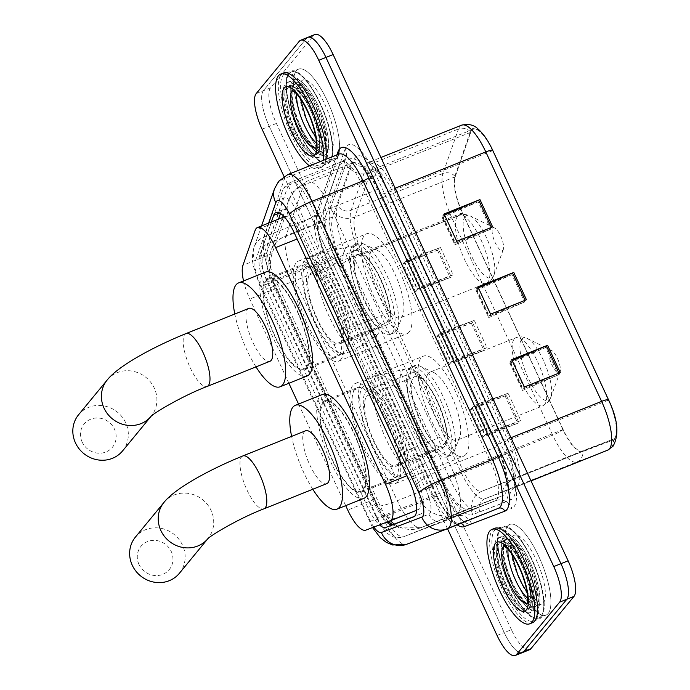 <?xml version="1.0" encoding="UTF-8"?>
<svg xmlns="http://www.w3.org/2000/svg" width="690" height="690" viewBox="0 0 690 690"><rect width="100%" height="100%" fill="white"/><g stroke="black" fill="none" stroke-linecap="round" stroke-linejoin="round"><path stroke-width="0.52" stroke-dasharray="3.45 2.59" d="M409.084 332.071A53.898 16.836 68.2 0 1 406.738 333.839A53.898 16.836 68.2 0 1 372.807 294.285A53.898 16.836 68.2 0 1 364.286 235.557A53.898 16.836 68.2 0 1 366.632 233.781A53.898 16.836 68.2 0 1 400.562 273.344A53.898 16.836 68.2 0 1 409.084 332.071M340.938 359.387A53.898 16.836 68.2 0 1 338.592 361.163A53.898 16.836 68.2 0 1 304.661 321.6A53.898 16.836 68.2 0 1 296.131 262.873A53.898 16.836 68.2 0 1 298.477 261.105A53.898 16.836 68.2 0 1 332.407 300.659A53.898 16.836 68.2 0 1 340.938 359.387M465.888 454.443A53.898 16.836 68.2 0 1 463.542 456.219A53.898 16.836 68.2 0 1 429.611 416.656A53.898 16.836 68.2 0 1 421.09 357.929A53.898 16.836 68.2 0 1 423.436 356.161A53.898 16.836 68.2 0 1 457.366 395.715A53.898 16.836 68.2 0 1 465.888 454.443M397.742 481.767A53.898 16.836 68.2 0 1 395.396 483.535A53.898 16.836 68.2 0 1 361.465 443.981A53.898 16.836 68.2 0 1 352.935 385.253A53.898 16.836 68.2 0 1 355.281 383.476A53.898 16.836 68.2 0 1 389.212 423.039A53.898 16.836 68.2 0 1 397.742 481.767M291.991 220.395A30.507 9.531 68.2 0 1 297.494 227.579L297.269 227.096A10.169 3.174 -111.8 0 0 291.991 220.395L288.653 217.298L285.953 216.134L284.271 218.73L272.084 253.618C271.041 256.37 270.471 260.458 270.377 265.892L274.741 283.616L276.759 288.23L376.878 503.648C379.707 509.289 382.924 513.429 386.504 516.068C390.186 518.363 393.024 519.156 395.008 518.44L419.166 509.229L416.639 510.238L420.322 508.297C421.064 506.934 421.047 504.45 420.262 500.828L419.201 494.445A10.169 3.174 -111.8 0 0 416.7 484.38A30.507 4.882 -24.9 0 1 450.406 465.327A40.675 12.705 68.2 0 1 458.238 512.774A40.675 12.705 68.2 0 1 456.461 514.11A40.675 12.705 68.2 0 1 456.401 514.136L503.036 495.446L468.07 508.78A40.675 12.705 68.2 0 1 443.92 482.017L341.783 261.984A40.675 12.705 68.2 0 1 332.632 217.014L350.304 166.419A40.675 12.705 68.2 0 1 351.624 163.953A40.675 12.705 68.2 0 1 353.392 162.616A40.675 12.705 68.2 0 1 377.603 189.353L497.033 446.637A40.675 12.705 68.2 0 1 503.096 495.42A40.675 12.705 68.2 0 1 503.036 495.446M354.841 389.35A49.326 15.404 -111.8 0 0 362.647 443.092A49.326 15.404 -111.8 0 0 393.688 479.291A49.326 15.404 -111.8 0 0 395.836 477.67A49.326 15.404 -111.8 0 0 388.039 423.927A49.326 15.404 -111.8 0 0 356.989 387.728A49.326 15.404 -111.8 0 0 354.841 389.35M363.552 490.607A49.326 15.404 68.2 0 1 361.405 492.229A49.326 15.404 68.2 0 1 330.363 456.03A49.326 15.404 68.2 0 1 322.558 402.287A49.326 15.404 68.2 0 1 324.705 400.666A49.326 15.404 68.2 0 1 355.755 436.865A49.326 15.404 68.2 0 1 363.552 490.607M298.037 266.97A49.326 15.404 -111.8 0 0 305.834 320.712A49.326 15.404 -111.8 0 0 336.884 356.911A49.326 15.404 -111.8 0 0 339.031 355.29A49.326 15.404 -111.8 0 0 331.226 301.547A49.326 15.404 -111.8 0 0 300.185 265.348A49.326 15.404 -111.8 0 0 298.037 266.97M306.748 368.236A49.326 15.404 68.2 0 1 304.601 369.857A49.326 15.404 68.2 0 1 273.559 333.649A49.326 15.404 68.2 0 1 265.754 279.907A49.326 15.404 68.2 0 1 267.901 278.294A49.326 15.404 68.2 0 1 298.951 314.493A49.326 15.404 68.2 0 1 306.748 368.236M416.7 484.38L416.475 483.897A30.507 9.531 68.2 0 1 419.201 494.445M416.475 483.897L412.43 473.521L302.556 236.808L297.494 227.579M243.536 280.934A30.507 9.531 -111.8 0 0 249.797 299.037L288.894 383.269M298.537 404.038L345.699 505.649M280.502 213.495L280.847 212.503A30.507 9.531 68.2 0 1 283.159 209.657A30.507 9.531 68.2 0 1 301.314 229.71L416.277 477.359A30.507 9.531 68.2 0 1 422.151 512.946A30.507 9.531 68.2 0 1 420.822 513.947A30.507 9.531 68.2 0 1 420.779 513.964L414.371 516.405M326.327 153.784A40.675 12.705 68.2 0 1 324.559 155.121A40.675 12.705 68.2 0 1 298.951 125.27A40.675 12.705 68.2 0 1 292.517 80.946A40.675 12.705 68.2 0 1 294.285 79.609A40.675 12.705 68.2 0 1 319.893 109.46A40.675 12.705 68.2 0 1 326.327 153.784A40.675 12.705 68.2 0 1 324.559 155.121A40.675 12.705 68.2 0 1 298.951 125.27A40.675 12.705 68.2 0 1 292.517 80.946A40.675 12.705 68.2 0 1 294.285 79.609A40.675 12.705 68.2 0 1 319.893 109.46A40.675 12.705 68.2 0 1 326.327 153.784M319.16 156.665A40.675 12.705 68.2 0 1 317.383 158.001A40.675 12.705 68.2 0 1 291.775 128.142A40.675 12.705 68.2 0 1 285.341 83.818A40.675 12.705 68.2 0 1 287.109 82.481A40.675 12.705 68.2 0 1 312.717 112.341A40.675 12.705 68.2 0 1 319.16 156.665M537.657 609.054A40.675 12.705 68.2 0 1 535.889 610.391A40.675 12.705 68.2 0 1 510.281 580.54A40.675 12.705 68.2 0 1 503.847 536.216A40.675 12.705 68.2 0 1 505.615 534.879A40.675 12.705 68.2 0 1 531.222 564.731A40.675 12.705 68.2 0 1 537.657 609.054A40.675 12.705 68.2 0 1 535.889 610.391A40.675 12.705 68.2 0 1 510.281 580.54A40.675 12.705 68.2 0 1 503.847 536.216A40.675 12.705 68.2 0 1 505.615 534.879A40.675 12.705 68.2 0 1 531.222 564.731A40.675 12.705 68.2 0 1 537.657 609.054M530.481 611.935A40.675 12.705 68.2 0 1 528.712 613.272A40.675 12.705 68.2 0 1 503.105 583.412A40.675 12.705 68.2 0 1 496.671 539.088A40.675 12.705 68.2 0 1 498.439 537.752A40.675 12.705 68.2 0 1 524.046 567.611A40.675 12.705 68.2 0 1 530.481 611.935M447.5 528.695L284.03 176.519M497.059 635.447L504.226 632.575A30.507 9.531 68.2 0 0 522.39 652.628A30.507 9.531 68.2 0 1 504.226 632.575L269.229 126.313A30.507 9.531 68.2 0 1 263.356 90.726L306.464 38.381A30.507 9.531 68.2 0 1 307.792 37.372M271.36 221.982L259.656 255.507A30.507 9.531 -111.8 0 0 266.521 289.231L367.761 507.348A30.507 9.531 -111.8 0 0 379.466 524.935M386.745 522.158A30.507 9.531 68.2 0 1 374.937 504.476L273.689 286.359A30.507 9.531 68.2 0 1 266.832 252.626L278.536 219.109M548.214 613.462A48.818 15.249 68.2 0 1 546.092 615.066A48.818 15.249 68.2 0 1 515.361 579.246A48.818 15.249 68.2 0 1 507.642 526.056A48.818 15.249 68.2 0 1 509.763 524.452A48.818 15.249 68.2 0 1 540.494 560.271A48.818 15.249 68.2 0 1 548.214 613.462A48.818 15.249 68.2 0 1 546.092 615.066A48.818 15.249 68.2 0 1 515.361 579.246A48.818 15.249 68.2 0 1 507.642 526.056A48.818 15.249 68.2 0 1 509.763 524.452A48.818 15.249 68.2 0 1 540.494 560.271A48.818 15.249 68.2 0 1 548.214 613.462M541.038 616.343A48.818 15.249 68.2 0 1 538.916 617.947A48.818 15.249 68.2 0 1 508.185 582.119A48.818 15.249 68.2 0 1 500.466 528.928A48.818 15.249 68.2 0 1 502.587 527.324A48.818 15.249 68.2 0 1 533.318 563.152A48.818 15.249 68.2 0 1 541.038 616.343A48.818 15.249 68.2 0 1 538.916 617.947A48.818 15.249 68.2 0 1 508.185 582.119A48.818 15.249 68.2 0 1 500.466 528.928A48.818 15.249 68.2 0 1 502.587 527.324A48.818 15.249 68.2 0 1 533.318 563.152A48.818 15.249 68.2 0 1 541.038 616.343M336.884 158.2A48.818 15.249 68.2 0 1 334.762 159.795A48.818 15.249 68.2 0 1 304.031 123.976A48.818 15.249 68.2 0 1 296.312 70.785A48.818 15.249 68.2 0 1 298.434 69.181A48.818 15.249 68.2 0 1 329.165 105.009A48.818 15.249 68.2 0 1 336.884 158.2A48.818 15.249 68.2 0 1 334.762 159.795A48.818 15.249 68.2 0 1 304.031 123.976A48.818 15.249 68.2 0 1 296.312 70.785A48.818 15.249 68.2 0 1 298.434 69.181A48.818 15.249 68.2 0 1 329.165 105.009A48.818 15.249 68.2 0 1 336.884 158.2M329.708 161.072A48.818 15.249 68.2 0 1 327.586 162.676A48.818 15.249 68.2 0 1 296.855 126.848A48.818 15.249 68.2 0 1 289.136 73.658A48.818 15.249 68.2 0 1 291.258 72.053A48.818 15.249 68.2 0 1 321.988 107.882A48.818 15.249 68.2 0 1 329.708 161.072A48.818 15.249 68.2 0 1 327.586 162.676A48.818 15.249 68.2 0 1 296.855 126.848A48.818 15.249 68.2 0 1 289.136 73.658A48.818 15.249 68.2 0 1 291.258 72.053A48.818 15.249 68.2 0 1 321.988 107.882A48.818 15.249 68.2 0 1 329.708 161.072M536.078 619.404A49.835 15.568 -111.8 0 0 528.195 565.11A49.835 15.568 -111.8 0 0 496.826 528.54A49.835 15.568 -111.8 0 0 494.661 530.179A49.835 15.568 -111.8 0 0 502.544 584.473A49.835 15.568 -111.8 0 0 533.913 621.043A49.835 15.568 -111.8 0 0 536.078 619.404M541.46 617.248A49.835 15.568 -111.8 0 0 533.577 562.954A49.835 15.568 -111.8 0 0 502.208 526.384A49.835 15.568 -111.8 0 0 500.043 528.014A49.835 15.568 -111.8 0 0 507.926 582.317A49.835 15.568 -111.8 0 0 539.295 618.887A49.835 15.568 -111.8 0 0 541.46 617.248M324.748 164.142A49.835 15.568 -111.8 0 0 316.865 109.839A49.835 15.568 -111.8 0 0 285.505 73.269A49.835 15.568 -111.8 0 0 283.331 74.908A49.835 15.568 -111.8 0 0 291.214 129.203A49.835 15.568 -111.8 0 0 322.584 165.773A49.835 15.568 -111.8 0 0 324.748 164.142M330.13 161.986A49.835 15.568 -111.8 0 0 322.247 107.683A49.835 15.568 -111.8 0 0 290.878 71.113A49.835 15.568 -111.8 0 0 288.713 72.752A49.835 15.568 -111.8 0 0 296.596 127.046A49.835 15.568 -111.8 0 0 327.966 163.616A49.835 15.568 -111.8 0 0 330.13 161.986M614.661 438.098A32.542 10.16 -111.8 0 0 608.39 400.14L492.582 150.653A32.542 10.16 -111.8 0 0 473.219 129.272A32.542 10.16 -111.8 0 0 470.744 132.308L455.21 176.795A32.542 10.16 -111.8 0 0 462.533 212.77L563.135 429.508A32.542 10.16 -111.8 0 0 582.455 450.915L613.194 439.185A32.542 10.16 -111.8 0 0 613.246 439.168A32.542 10.16 -111.8 0 0 614.661 438.098M614.997 438.823A33.353 10.419 68.2 0 1 613.496 439.944L582.757 451.674A33.353 10.419 68.2 0 1 562.954 429.723L462.352 212.994A33.353 10.419 68.2 0 1 454.848 176.114L470.382 131.635A33.353 10.419 68.2 0 1 492.764 150.437L608.58 399.924A33.353 10.419 68.2 0 1 614.997 438.823M287.135 83.102A40.675 12.705 -111.8 0 0 293.569 127.426A40.675 12.705 -111.8 0 0 319.177 157.277A40.675 12.705 -111.8 0 0 320.945 155.94A40.675 12.705 -111.8 0 0 314.511 111.616A40.675 12.705 -111.8 0 0 288.903 81.765A40.675 12.705 -111.8 0 0 287.135 83.102M498.465 538.373A40.675 12.705 -111.8 0 0 504.899 582.696A40.675 12.705 -111.8 0 0 530.507 612.548A40.675 12.705 -111.8 0 0 532.275 611.211A40.675 12.705 -111.8 0 0 525.84 566.887A40.675 12.705 -111.8 0 0 500.233 537.036A40.675 12.705 -111.8 0 0 498.465 538.373M529.558 649.747A30.507 9.531 68.2 0 1 511.402 629.694L504.226 632.575L269.229 126.313A30.507 9.531 68.2 0 1 263.356 90.726L306.464 38.381L299.288 41.253M442.273 216.186L478.144 201.808L490.823 229.123L454.952 243.501L442.273 216.186L444.093 213.978M478.144 201.808L442.169 217.479L442.713 215.806L444.567 214.995M490.823 229.123L454.848 244.795L455.314 243.354L491.366 227.45A8.133 1.302 -24.9 0 1 492.643 226.915M454.952 243.501L456.771 241.293M509.901 361.87L545.773 347.493L558.452 374.808L522.58 389.186L509.901 361.87L511.713 359.663M545.773 347.493L509.789 363.164L510.333 361.491L512.187 360.68M558.452 374.808L522.468 390.48L522.934 389.039L558.995 373.135A8.133 1.302 -24.9 0 1 560.263 372.6M522.58 389.186L524.391 386.978M476.091 289.024L511.954 274.646L524.633 301.961L488.77 316.339L476.091 289.024L477.903 286.824M511.954 274.646L475.979 290.318L476.523 288.644L478.377 287.842M524.633 301.961L488.658 317.633L489.201 315.96L525.176 300.288A8.133 1.302 -24.9 0 1 526.453 299.762M488.77 316.339L490.581 314.14M511.402 629.694L276.405 123.441A30.507 9.531 68.2 0 1 270.532 87.854L313.631 35.501A30.507 9.531 68.2 0 1 314.959 34.5M506.296 395.43L470.425 409.817L483.104 437.132L518.975 422.754L506.296 395.43A8.133 1.302 155.1 0 1 505.08 395.896L517.759 423.22A8.133 1.302 155.1 0 0 518.975 422.754M438.668 249.746L402.805 264.123L415.484 291.439L451.355 277.061L438.668 249.746A8.133 1.302 155.1 0 1 437.451 250.211L450.13 277.527A8.133 1.302 155.1 0 0 451.355 277.061M472.486 322.592L436.615 336.97L449.293 364.286L485.165 349.908L472.486 322.592A8.133 1.302 155.1 0 1 471.27 323.058L483.949 350.373A8.133 1.302 155.1 0 0 485.165 349.908M508.107 393.231L475.203 405.168L487.89 432.483L485.277 434.778L520.795 420.546L508.107 393.231L472.245 407.609L485.277 434.778L484.854 435.157L517.759 423.22M440.487 247.546L407.583 259.483L420.262 286.798L417.657 289.093L453.166 274.862L440.487 247.546L404.616 261.924L417.657 289.093L417.226 289.472L450.13 277.527M474.297 320.384L441.393 332.33L454.072 359.645L451.467 361.94L486.976 347.7L474.297 320.384L438.426 334.762L451.467 361.94L451.044 362.31L483.949 350.373M436.615 336.97L438.426 334.762M449.293 364.286L451.113 362.078M441.393 332.33L438.357 334.995L471.27 323.058M402.805 264.123L404.616 261.924M415.484 291.439L417.295 289.239M407.583 259.483L404.547 262.157L437.451 250.211M470.425 409.817L472.245 407.609M483.104 437.132L484.923 434.924M475.203 405.168L472.176 407.842L505.08 395.896M475.979 290.318L488.658 317.633M476.523 288.644L489.201 315.96M509.789 363.164L522.468 390.48M510.333 361.491L523.011 388.806M442.169 217.479L454.848 244.795M442.713 215.806L455.391 243.121M438.357 334.995L451.044 362.31M486.976 347.7L454.072 359.645M472.176 407.842L484.854 435.157M520.795 420.546L487.89 432.483M404.547 262.157L417.226 289.472M453.166 274.862L420.262 286.798M532.499 622.708A50.844 15.879 68.2 0 1 500.492 585.387A50.844 15.879 68.2 0 1 492.444 529.98A50.844 15.879 68.2 0 1 494.661 528.316M138.975 564.437A18.302 17.138 -140.5 0 1 147.513 541.581A18.302 17.138 -140.5 0 1 171.258 551.5A18.302 17.138 -140.5 0 1 162.728 574.356A18.302 17.138 -140.5 0 1 138.975 564.437M179.366 573.312A28.471 26.66 39.5 0 0 182.496 545.143A28.471 26.66 39.5 0 0 135.404 537.113M305.558 430.802A28.471 8.892 -111.8 0 0 304.325 431.733A28.471 8.892 -111.8 0 0 308.827 462.766A28.471 8.892 -111.8 0 0 326.75 483.664M549.611 350.693A12.204 3.812 68.2 0 1 551.56 350.451A12.204 3.812 68.2 0 1 558.219 360.197A12.204 3.812 68.2 0 1 560.133 371.85A12.204 3.812 68.2 0 1 559.754 372.54A12.204 3.812 68.2 0 1 551.957 364.924A12.204 3.812 68.2 0 1 549.611 350.693M428.274 373.411A36.613 11.437 68.2 0 1 429.87 372.203A36.613 11.437 68.2 0 1 433.906 372.6A36.613 11.437 68.2 0 1 454.106 401.934A36.613 11.437 68.2 0 1 459.764 437.098A36.613 11.437 68.2 0 1 458.703 438.969A36.613 11.437 68.2 0 1 457.108 440.168A36.613 11.437 68.2 0 1 434.062 413.301A36.613 11.437 68.2 0 1 428.274 373.411M412.655 367.253A48.309 15.085 68.2 0 1 414.759 365.666A48.309 15.085 68.2 0 1 420.081 366.183A48.309 15.085 68.2 0 1 446.732 404.892A48.309 15.085 68.2 0 1 454.201 451.286A48.309 15.085 68.2 0 1 452.804 453.753A48.309 15.085 68.2 0 1 450.699 455.34A48.309 15.085 68.2 0 1 420.296 419.882A48.309 15.085 68.2 0 1 412.655 367.253M409.067 368.693A48.309 15.085 68.2 0 1 411.171 367.106A48.309 15.085 68.2 0 1 441.574 402.555A48.309 15.085 68.2 0 1 449.216 455.193A48.309 15.085 68.2 0 1 447.12 456.78A48.309 15.085 68.2 0 1 416.708 421.323A48.309 15.085 68.2 0 1 409.067 368.693M366.666 396.483A38.14 11.911 68.2 0 1 368.322 395.232A38.14 11.911 68.2 0 1 392.325 423.22A38.14 11.911 68.2 0 1 398.363 464.775A38.14 11.911 68.2 0 1 396.698 466.026A38.14 11.911 68.2 0 1 372.695 438.038A38.14 11.911 68.2 0 1 366.666 396.483M413.293 377.792A38.14 11.911 68.2 0 1 414.949 376.542A38.14 11.911 68.2 0 1 438.961 404.53A38.14 11.911 68.2 0 1 444.99 446.085A38.14 11.911 68.2 0 1 443.334 447.336A38.14 11.911 68.2 0 1 419.322 419.348A38.14 11.911 68.2 0 1 413.293 377.792M322.98 403.202A48.309 15.085 68.2 0 1 325.085 401.615A48.309 15.085 68.2 0 1 355.488 437.063A48.309 15.085 68.2 0 1 363.13 489.702A48.309 15.085 68.2 0 1 361.034 491.289A48.309 15.085 68.2 0 1 330.622 455.831A48.309 15.085 68.2 0 1 322.98 403.202M362.44 387.383A48.309 15.085 68.2 0 1 364.536 385.796A48.309 15.085 68.2 0 1 394.947 421.245A48.309 15.085 68.2 0 1 402.589 473.883A48.309 15.085 68.2 0 1 400.485 475.47A48.309 15.085 68.2 0 1 370.082 440.013A48.309 15.085 68.2 0 1 362.44 387.383M363.872 498.361A55.933 17.466 68.2 0 1 328.656 457.315A55.933 17.466 68.2 0 1 319.806 396.371A55.933 17.466 68.2 0 1 322.247 394.533M312.794 489.253A55.933 17.466 68.2 0 1 291.603 436.399M422.668 457.548A52.88 16.517 -111.8 0 0 405.798 402.632A52.88 16.517 -111.8 0 0 378.836 375.196A52.88 16.517 -111.8 0 0 378.077 375.438A52.88 16.517 -111.8 0 0 375.783 377.171A52.88 16.517 -111.8 0 0 380.475 425.558A52.88 16.517 -111.8 0 0 410.412 472.426L396.069 478.179A52.88 16.517 68.2 0 1 366.123 431.302A52.88 16.517 68.2 0 1 361.431 382.924A52.88 16.517 68.2 0 1 363.734 381.19A52.88 16.517 68.2 0 1 390.885 407.333A52.88 16.517 68.2 0 1 408.316 463.3L422.668 457.548L445.611 443.144L447.939 437.581L447.077 434.519A42.711 13.343 -111.8 0 0 431.906 391.497A42.711 13.343 -111.8 0 0 411.456 373.014A42.711 13.343 -111.8 0 0 411.24 407.091A42.711 13.343 -111.8 0 0 434.821 449.397L390.885 467.009A42.711 13.343 68.2 0 1 367.304 424.704A42.711 13.343 68.2 0 1 367.52 390.626A42.711 13.343 68.2 0 1 387.97 409.11A42.711 13.343 68.2 0 1 403.132 452.123L447.068 434.519M403.132 452.123L408.316 463.3M390.885 467.009L396.069 478.179M434.821 449.397L434.821 449.397C436.434 452.812 435.942 455.693 433.363 458.022L410.412 472.426M82.17 442.066A18.302 17.138 -140.5 0 1 90.701 419.201A18.302 17.138 -140.5 0 1 114.454 429.12A18.302 17.138 -140.5 0 1 105.924 451.984A18.302 17.138 -140.5 0 1 82.17 442.066M122.561 450.932A28.471 26.66 39.5 0 0 125.692 422.772A28.471 26.66 39.5 0 0 78.6 414.733M248.754 308.421A28.471 8.892 -111.8 0 0 247.512 309.362A28.471 8.892 -111.8 0 0 252.023 340.386A28.471 8.892 -111.8 0 0 269.945 361.284M492.807 228.312A12.204 3.812 68.2 0 1 494.756 228.071A12.204 3.812 68.2 0 1 501.414 237.817A12.204 3.812 68.2 0 1 503.329 249.47A12.204 3.812 68.2 0 1 502.95 250.168A12.204 3.812 68.2 0 1 495.153 242.544A12.204 3.812 68.2 0 1 492.807 228.312M371.47 251.031A36.613 11.437 68.2 0 1 373.066 249.832A36.613 11.437 68.2 0 1 377.102 250.22A36.613 11.437 68.2 0 1 397.302 279.554A36.613 11.437 68.2 0 1 402.96 314.726A36.613 11.437 68.2 0 1 401.899 316.589A36.613 11.437 68.2 0 1 400.304 317.797A36.613 11.437 68.2 0 1 377.257 290.921A36.613 11.437 68.2 0 1 371.47 251.031M355.85 244.872A48.309 15.085 68.2 0 1 357.946 243.285A48.309 15.085 68.2 0 1 363.276 243.803A48.309 15.085 68.2 0 1 389.928 282.512A48.309 15.085 68.2 0 1 397.397 328.914A48.309 15.085 68.2 0 1 396 331.373A48.309 15.085 68.2 0 1 393.895 332.96A48.309 15.085 68.2 0 1 363.492 297.511A48.309 15.085 68.2 0 1 355.85 244.872M352.262 246.313A48.309 15.085 68.2 0 1 354.367 244.726A48.309 15.085 68.2 0 1 384.77 280.174A48.309 15.085 68.2 0 1 392.412 332.813A48.309 15.085 68.2 0 1 390.307 334.4A48.309 15.085 68.2 0 1 359.904 298.951A48.309 15.085 68.2 0 1 352.262 246.313M309.862 274.111A38.14 11.911 68.2 0 1 311.518 272.861A38.14 11.911 68.2 0 1 335.521 300.849A38.14 11.911 68.2 0 1 341.559 342.404A38.14 11.911 68.2 0 1 339.894 343.655A38.14 11.911 68.2 0 1 315.891 315.666A38.14 11.911 68.2 0 1 309.862 274.111M356.488 255.421A38.14 11.911 68.2 0 1 358.145 254.162A38.14 11.911 68.2 0 1 382.156 282.158A38.14 11.911 68.2 0 1 388.185 323.705A38.14 11.911 68.2 0 1 386.529 324.964A38.14 11.911 68.2 0 1 362.517 296.976A38.14 11.911 68.2 0 1 356.488 255.421M266.176 280.821A48.309 15.085 68.2 0 1 268.281 279.234A48.309 15.085 68.2 0 1 298.684 314.683A48.309 15.085 68.2 0 1 306.326 367.322A48.309 15.085 68.2 0 1 304.221 368.909A48.309 15.085 68.2 0 1 273.818 333.46A48.309 15.085 68.2 0 1 266.176 280.821M305.627 265.003A48.309 15.085 68.2 0 1 307.731 263.416A48.309 15.085 68.2 0 1 338.143 298.873A48.309 15.085 68.2 0 1 345.785 351.503A48.309 15.085 68.2 0 1 343.68 353.09A48.309 15.085 68.2 0 1 313.269 317.642A48.309 15.085 68.2 0 1 305.627 265.003M307.067 375.99A55.933 17.466 68.2 0 1 271.851 334.935A55.933 17.466 68.2 0 1 263.002 273.99A55.933 17.466 68.2 0 1 265.443 272.153M255.99 366.882A55.933 17.466 68.2 0 1 234.798 314.019M365.864 335.168A52.88 16.517 -111.8 0 0 348.993 280.261A52.88 16.517 -111.8 0 0 322.032 252.825A52.88 16.517 -111.8 0 0 321.273 253.058A52.88 16.517 -111.8 0 0 318.97 254.8A52.88 16.517 -111.8 0 0 323.67 303.177A52.88 16.517 -111.8 0 0 353.608 350.046L339.264 355.798A52.88 16.517 68.2 0 1 309.318 308.93A52.88 16.517 68.2 0 1 304.626 260.544A52.88 16.517 68.2 0 1 306.929 258.81A52.88 16.517 68.2 0 1 334.081 284.953A52.88 16.517 68.2 0 1 351.512 340.92L365.864 335.168L388.806 320.764L391.127 315.201L390.273 312.139A42.711 13.343 -111.8 0 0 375.101 269.117A42.711 13.343 -111.8 0 0 354.651 250.634A42.711 13.343 -111.8 0 0 354.436 284.711A42.711 13.343 -111.8 0 0 378.017 327.017L334.081 344.629A42.711 13.343 68.2 0 1 310.5 302.324A42.711 13.343 68.2 0 1 310.716 268.246A42.711 13.343 68.2 0 1 331.157 286.73A42.711 13.343 68.2 0 1 346.328 329.751L390.264 312.139M346.328 329.751L351.512 340.92M334.081 344.629L339.264 355.798M378.017 327.017L378.017 327.017C379.621 330.441 379.138 333.313 376.559 335.642L353.608 350.046M323.153 160.425A50.844 15.879 68.2 0 1 320.695 166.851A50.844 15.879 68.2 0 1 318.478 168.515A50.844 15.879 68.2 0 1 309.508 165.893M325.844 159.347A50.844 15.879 68.2 0 1 323.386 165.764A50.844 15.879 68.2 0 1 321.169 167.437A50.844 15.879 68.2 0 1 289.162 130.117A50.844 15.879 68.2 0 1 281.115 74.718A50.844 15.879 68.2 0 1 283.331 73.045M420.262 500.828A30.507 28.98 69.1 0 0 455.969 514.3A30.507 28.98 69.1 0 0 456.401 514.136L421.443 527.471A40.675 12.705 68.2 0 1 397.293 500.716L295.156 280.675A40.675 12.705 68.2 0 1 286.005 235.704L303.678 185.118A40.675 12.705 68.2 0 1 304.997 182.652A40.675 12.705 68.2 0 1 306.765 181.315A40.675 12.705 68.2 0 1 330.976 208.044L377.603 189.353M350.304 166.419L303.678 185.118A30.507 27.29 19.3 0 0 288.541 200.523A30.507 27.29 19.3 0 0 288.653 217.298M332.632 217.014L286.005 235.704A30.507 27.29 19.3 0 0 270.877 251.108C268.626 258.276 267.366 265.547 272.222 280.252L274.292 285.255A30.507 4.882 -24.9 0 0 295.156 280.675L341.783 261.984M274.741 283.616A30.507 4.882 -24.9 0 0 274.292 285.255L376.43 505.296A30.507 4.882 -24.9 0 0 397.293 500.716L443.92 482.017M394.344 524.055A30.507 28.98 69.1 0 0 421.012 527.643A30.507 28.98 69.1 0 0 421.443 527.471L468.07 508.78M297.269 227.096A30.507 4.882 -24.9 0 1 330.976 208.044L450.406 465.327L497.033 446.637M388.272 521.58L382.752 515.775L376.43 505.296A30.507 4.882 -24.9 0 1 376.878 503.648M386.504 516.068A30.507 28.98 69.1 0 0 390.402 520.76M282.624 217.471L270.877 251.108A30.507 27.29 19.3 0 0 270.377 265.892M412.43 473.521L406.997 475.703M395.008 518.44L365.864 530.127M374.713 499.25L347.751 510.057M276.759 288.23L249.797 299.037M272.084 253.618L242.932 265.305M284.271 218.73L255.119 230.417M302.556 236.808L297.114 238.99M416.277 477.359L409.101 480.24M387.858 521.735A32.542 10.16 68.2 0 1 384.537 515.24L275.181 279.64A32.542 10.16 68.2 0 1 267.858 243.665L288.273 185.222A32.542 10.16 68.2 0 1 289.326 183.255A32.542 10.16 68.2 0 1 290.74 182.186A32.542 10.16 68.2 0 1 310.112 203.567A12.204 1.949 155.1 0 0 296.622 211.192A20.338 6.357 -111.8 0 0 283.633 198.496A20.338 6.357 -111.8 0 0 282.978 199.729L262.562 258.163A20.338 6.357 -111.8 0 0 267.142 280.649L376.498 516.249A20.338 6.357 -111.8 0 0 388.574 529.627L428.956 514.214A20.338 6.357 -111.8 0 0 425.963 489.814L296.622 211.192M375.826 174.829A13.222 2.113 -24.9 0 1 361.224 183.083L310.112 203.567L439.444 482.198A32.542 10.16 68.2 0 1 444.291 521.217A32.542 10.16 68.2 0 1 444.239 521.243L495.351 500.75A32.542 10.16 -111.8 0 0 495.403 500.733A32.542 10.16 -111.8 0 0 496.817 499.664A32.542 10.16 -111.8 0 0 490.555 461.705L361.224 183.083A32.542 10.16 -111.8 0 0 341.852 161.693A32.542 10.16 -111.8 0 0 340.437 162.762A32.542 10.16 -111.8 0 0 339.385 164.738L318.97 223.172A32.542 10.16 -111.8 0 0 326.292 259.155L435.649 494.747A32.542 10.16 -111.8 0 0 454.969 516.155L495.351 500.75A13.222 12.558 -110.9 0 1 495.541 500.681A13.222 12.558 -110.9 0 1 511.911 508.358L471.529 523.762A45.764 14.292 68.2 0 1 444.36 493.661L334.995 258.06A45.764 14.292 68.2 0 1 324.705 207.466L345.121 149.031A45.764 14.292 68.2 0 1 375.826 174.829L505.158 453.451A45.764 14.292 68.2 0 1 513.972 506.822A45.764 14.292 68.2 0 1 511.911 508.358M447.379 528.747L406.867 544.203A40.675 12.705 68.2 0 1 382.726 517.44L273.361 281.848A40.675 12.705 68.2 0 1 264.21 236.868L284.625 178.434A40.675 12.705 68.2 0 1 285.945 175.967A40.675 12.705 68.2 0 1 287.713 174.63M338.825 154.137A40.675 12.705 -111.8 0 0 337.056 155.474A40.675 12.705 -111.8 0 0 335.737 157.941L284.625 178.434A20.338 18.19 19.3 0 0 274.534 188.706M457.151 524.831A45.764 14.292 68.2 0 1 437.184 496.533L327.828 260.941A45.764 14.292 68.2 0 1 317.529 210.338L336.893 154.922M256.18 93.607L270.532 87.854M262.053 129.185L276.405 123.441M406.582 544.315A20.338 19.32 69.1 0 0 406.867 544.203L498.37 508.306A5.089 4.83 -110.9 0 1 498.439 508.28L458.057 523.684A5.089 4.83 -110.9 0 1 460.558 523.46M268.652 223.068L255.386 261.036A20.338 6.357 -111.8 0 0 259.966 283.521L369.322 519.121A20.338 3.252 155.1 0 0 368.814 520.493A20.338 3.252 155.1 0 0 382.726 517.44L433.838 496.955A40.675 12.705 -111.8 0 0 457.988 523.719A5.089 4.83 -110.9 0 1 458.057 523.684L458.169 523.658C459.747 524.59 454.434 522.658 450.441 517.629C445.964 512.411 441.583 505.27 437.313 496.188A5.089 0.811 -24.9 0 1 437.184 496.533M261.536 225.923L254.127 247.141A20.338 18.19 19.3 0 1 264.21 236.868L315.321 216.384A40.675 12.705 -111.8 0 0 324.473 261.355L433.838 496.955A5.089 0.811 -24.9 0 1 437.313 496.188L327.957 260.596A5.089 0.811 -24.9 0 1 327.828 260.941M338.48 154.284A5.089 4.545 -160.7 0 1 338.255 155.379A5.089 4.545 -160.7 0 1 335.737 157.941L315.321 216.384A5.089 4.545 -160.7 0 0 317.849 213.814A5.089 4.545 -160.7 0 0 317.529 210.338M259.966 283.521A20.338 3.252 155.1 0 0 259.449 284.901A20.338 3.252 155.1 0 0 273.361 281.848L324.473 261.355A5.089 0.811 -24.9 0 1 327.957 260.596C319.729 242.716 315.071 222.827 317.849 213.814L338.937 154.077M369.322 519.121A20.338 6.357 -111.8 0 0 373.859 527.074M372.548 527.574L259.449 284.901L253.23 265.434C251.988 259.078 252.29 252.98 254.127 247.141A20.338 18.19 19.3 0 0 255.386 261.036M428.956 514.214A12.204 11.592 69.1 0 0 444.067 521.304A12.204 11.592 69.1 0 0 444.239 521.243L403.857 536.648A32.542 10.16 68.2 0 1 389.117 523.891M376.498 516.249A12.204 1.949 155.1 0 0 376.188 517.069A12.204 1.949 155.1 0 0 384.537 515.24L435.649 494.747A13.222 2.113 -24.9 0 1 444.696 492.764A13.222 2.113 -24.9 0 1 444.36 493.661M388.574 529.627A12.204 11.592 69.1 0 0 403.685 536.716A12.204 11.592 69.1 0 0 403.857 536.648L454.969 516.155A13.222 12.558 -110.9 0 1 455.159 516.086A13.222 12.558 -110.9 0 1 471.529 523.762M425.963 489.814A12.204 1.949 155.1 0 1 439.444 482.198L490.555 461.705A13.222 2.113 -24.9 0 0 505.158 453.451M282.978 199.729A12.204 10.911 19.3 0 1 282.219 191.389A12.204 10.911 19.3 0 1 288.273 185.222L339.385 164.738A13.222 11.825 -160.7 0 0 345.94 158.062L325.525 216.496A13.222 11.825 -160.7 0 1 318.97 223.172L267.858 243.665A12.204 10.911 19.3 0 0 261.803 249.823A12.204 10.911 19.3 0 0 262.562 258.163M267.142 280.649A12.204 1.949 155.1 0 0 266.832 281.477A12.204 1.949 155.1 0 0 275.181 279.64L326.292 259.155A13.222 2.113 -24.9 0 1 335.331 257.172A13.222 2.113 -24.9 0 1 334.995 258.06M324.705 207.466A13.222 11.825 -160.7 0 1 325.525 216.496L325.525 216.496C323.886 222.982 327.974 241.75 335.331 257.172L444.696 492.764C448.172 500.155 451.674 506.098 455.193 510.591L460.48 515.939C460.463 515.421 458.686 515.473 455.159 516.086L495.541 500.681L403.685 536.716C397.268 538.062 392.722 537.527 390.031 535.095C385.9 533.016 381.285 527.005 376.188 517.069L266.832 281.477L261.579 265.805L260.665 258.724L261.803 249.823L282.219 191.389L284.979 186.421L290.74 182.186L341.852 161.693C344.922 159.692 346.285 158.484 345.94 158.062A13.222 11.825 -160.7 0 0 345.121 149.031M420.779 513.964L413.698 516.801M374.937 504.476L367.761 507.348M273.689 286.359L266.521 289.231M266.832 252.626L259.656 255.507M280.847 212.503L279.631 212.994M301.314 229.71L294.147 232.582M470.744 132.308L370.314 172.569A32.542 10.16 68.2 0 1 371.367 170.594A32.542 10.16 68.2 0 1 372.781 169.524A32.542 10.16 68.2 0 1 392.153 190.914L507.961 440.401A32.542 10.16 68.2 0 1 514.231 478.36A32.542 10.16 68.2 0 1 512.808 479.429A32.542 10.16 68.2 0 1 512.765 479.447L482.017 491.177A32.542 10.16 68.2 0 1 462.705 469.769L362.095 253.032A32.542 10.16 68.2 0 1 354.772 217.048L370.314 172.569A18.302 16.37 -160.7 0 1 345.975 163.763L330.432 208.242A50.844 15.879 -111.8 0 0 341.869 264.46L442.48 481.197A50.844 15.879 -111.8 0 0 472.659 514.645L503.407 502.915A50.844 15.879 -111.8 0 0 495.903 441.911L380.095 192.424A50.844 15.879 -111.8 0 0 347.622 160.675A50.844 15.879 -111.8 0 0 345.975 163.763M608.39 400.14L507.961 440.401A18.302 2.933 155.1 0 1 495.437 443.152C503.415 459.428 507.607 480.585 506.158 485.777C505.511 485.001 507.728 482.879 512.808 479.429L613.246 439.168M387.271 189.552A50.844 15.879 -111.8 0 0 354.789 157.803A50.844 15.879 -111.8 0 0 353.142 160.882L337.608 205.37A50.844 15.879 -111.8 0 0 349.045 261.588L449.647 478.325A50.844 15.879 -111.8 0 0 479.835 511.773L510.574 500.043A50.844 15.879 -111.8 0 0 503.079 439.038L387.271 189.552A10.169 1.63 155.1 0 0 387.012 190.242A10.169 1.63 155.1 0 0 393.964 188.715L509.772 438.202A40.675 12.705 68.2 0 1 517.612 485.639A40.675 12.705 68.2 0 1 515.835 486.976A40.675 12.705 68.2 0 1 515.775 487.002L485.036 498.732A40.675 12.705 68.2 0 1 460.886 471.969L360.284 255.24A40.675 12.705 68.2 0 1 351.132 210.26L366.666 165.781A40.675 12.705 68.2 0 1 367.986 163.314A40.675 12.705 68.2 0 1 369.754 161.978A40.675 12.705 68.2 0 1 393.964 188.715L395.172 188.232M531.015 480.895L515.775 487.002A10.169 9.66 -110.9 0 0 510.574 500.043M462.352 212.994A10.169 1.63 -24.9 0 1 452.105 218.428L552.707 435.166A40.675 12.705 -111.8 0 0 576.857 461.921L607.597 450.191A10.169 9.66 69.1 0 0 613.496 439.944M449.647 478.325A10.169 1.63 155.1 0 1 460.886 471.969L552.707 435.166A10.169 1.63 155.1 0 0 562.954 429.723M454.848 176.114A10.169 9.099 19.3 0 0 442.954 173.449A40.675 12.705 -111.8 0 0 452.105 218.428L360.284 255.24A10.169 1.63 155.1 0 0 349.045 261.588M479.835 511.773A10.169 9.66 -110.9 0 1 485.036 498.732L576.857 461.921A10.169 9.66 69.1 0 0 582.757 451.674M470.382 131.635A10.169 9.099 19.3 0 0 458.496 128.97L442.954 173.449L351.132 210.26A10.169 9.099 -160.7 0 1 337.608 205.37M461.584 125.166A40.675 12.705 -111.8 0 0 458.496 128.97L366.666 165.781A10.169 9.099 -160.7 0 1 353.142 160.882M313.631 35.501L306.464 38.381M510.98 437.719L509.772 438.202A10.169 1.63 155.1 0 1 502.82 439.728L511.402 463.163L514.378 479.421C514.843 481.672 514.231 488.279 513.774 488.58L515.835 486.976L531.024 480.895M503.079 439.038A10.169 1.63 155.1 0 0 502.82 439.728L387.012 190.242C378.767 171.163 366.373 160.296 367.158 162.245L369.754 161.978L380.906 157.51M462.533 212.77L362.095 253.032A18.302 2.933 155.1 0 0 341.869 264.46M455.21 176.795L354.772 217.048A18.302 16.37 -160.7 0 1 330.432 208.242M492.582 150.653L392.153 190.914A18.302 2.933 155.1 0 1 379.629 193.666L495.437 443.152A18.302 2.933 155.1 0 1 495.903 441.911M613.194 439.185L512.765 479.447A18.302 17.388 -110.9 0 0 503.407 502.915M582.455 450.915L482.017 491.177A18.302 17.388 -110.9 0 0 472.659 514.645M563.135 429.508L462.705 469.769A18.302 2.933 155.1 0 0 442.48 481.197M380.095 192.424A18.302 2.933 155.1 0 0 379.629 193.666C376.033 186.007 372.428 179.823 368.822 175.113L363.587 169.533C363.613 170.534 366.675 170.534 372.781 169.524L473.219 129.272M534.854 605.303A36.078 11.273 68.2 0 1 533.284 606.484A36.078 11.273 68.2 0 1 510.566 580.005A36.078 11.273 68.2 0 1 504.856 540.684A36.078 11.273 68.2 0 1 506.425 539.502A36.078 11.273 68.2 0 1 529.144 565.981A36.078 11.273 68.2 0 1 534.854 605.303M536.173 605.855A37.096 11.583 68.2 0 1 512.472 582.688A37.096 11.583 68.2 0 1 505.33 539.416A37.096 11.583 68.2 0 1 529.023 562.583A37.096 11.583 68.2 0 1 536.173 605.855M499.482 542.849A36.078 11.273 68.2 0 1 501.052 541.659A36.078 11.273 68.2 0 1 523.762 568.137A36.078 11.273 68.2 0 1 529.471 607.459A36.078 11.273 68.2 0 1 527.902 608.64A36.078 11.273 68.2 0 1 505.184 582.162A36.078 11.273 68.2 0 1 499.482 542.849M528.997 608.727A37.096 11.583 68.2 0 1 505.304 585.56A37.096 11.583 68.2 0 1 498.163 542.297A37.096 11.583 68.2 0 1 521.856 565.455A37.096 11.583 68.2 0 1 528.997 608.727M504.123 545.988A30.998 9.677 68.2 0 1 504.735 545.661A30.998 9.677 68.2 0 1 524.245 568.413A30.998 9.677 68.2 0 1 529.152 602.189A30.998 9.677 68.2 0 1 527.798 603.207A30.998 9.677 68.2 0 1 527.125 603.388M508.013 549.3A30.998 9.677 68.2 0 1 509.66 544.16A30.998 9.677 68.2 0 1 511.014 543.142A30.998 9.677 68.2 0 1 530.524 565.895A30.998 9.677 68.2 0 1 535.431 599.67A30.998 9.677 68.2 0 1 534.077 600.688A30.998 9.677 68.2 0 1 527.66 598.308M512.506 536.544A37.096 11.583 68.2 0 1 536.199 559.711A37.096 11.583 68.2 0 1 543.341 602.974A37.096 11.583 68.2 0 1 519.648 579.807A37.096 11.583 68.2 0 1 512.506 536.544M163.987 502.398A28.471 26.66 -140.5 0 1 211.08 510.428A28.471 26.66 -140.5 0 1 207.949 538.597A28.471 26.66 -140.5 0 1 207.647 538.959M242.794 455.961A28.471 8.892 -111.8 0 0 241.552 456.901A28.471 8.892 -111.8 0 0 247.029 490.107A28.471 8.892 -111.8 0 0 263.977 508.823M521.812 339.075A33.629 10.505 68.2 0 1 527.177 338.419A33.629 10.505 68.2 0 1 545.54 365.277A33.629 10.505 68.2 0 1 550.81 397.388A33.629 10.505 68.2 0 1 549.766 399.303A33.629 10.505 68.2 0 1 528.29 378.301A33.629 10.505 68.2 0 1 521.812 339.075M514.231 338.954A36.613 11.437 68.2 0 1 515.827 337.746A36.613 11.437 68.2 0 1 538.873 364.622A36.613 11.437 68.2 0 1 544.66 404.513A36.613 11.437 68.2 0 1 543.073 405.711A36.613 11.437 68.2 0 1 520.027 378.845A36.613 11.437 68.2 0 1 514.231 338.954M433.363 458.022A48.757 15.232 68.2 0 1 404.72 409.317A48.757 15.232 68.2 0 1 405.297 369.029A48.757 15.232 68.2 0 1 429.585 393.274A48.757 15.232 68.2 0 1 445.611 443.144M107.183 380.018A28.471 26.66 -140.5 0 1 154.275 388.056A28.471 26.66 -140.5 0 1 151.145 416.217A28.471 26.66 -140.5 0 1 150.843 416.588M185.981 333.589A28.471 8.892 -111.8 0 0 184.748 334.521A28.471 8.892 -111.8 0 0 190.224 367.736A28.471 8.892 -111.8 0 0 207.173 386.452M465.008 216.703A33.629 10.505 68.2 0 1 470.373 216.048A33.629 10.505 68.2 0 1 488.736 242.906A33.629 10.505 68.2 0 1 494.006 275.008A33.629 10.505 68.2 0 1 492.962 276.923A33.629 10.505 68.2 0 1 471.477 255.921A33.629 10.505 68.2 0 1 465.008 216.703M457.427 216.574A36.613 11.437 68.2 0 1 459.023 215.375A36.613 11.437 68.2 0 1 482.068 242.242A36.613 11.437 68.2 0 1 487.856 282.132A36.613 11.437 68.2 0 1 486.26 283.34A36.613 11.437 68.2 0 1 463.214 256.464A36.613 11.437 68.2 0 1 457.427 216.574M376.559 335.642A48.757 15.232 68.2 0 1 347.915 286.945A48.757 15.232 68.2 0 1 348.493 246.649A48.757 15.232 68.2 0 1 372.781 270.894A48.757 15.232 68.2 0 1 388.806 320.764M323.524 150.032A36.078 11.273 68.2 0 1 321.954 151.214A36.078 11.273 68.2 0 1 299.236 124.735A36.078 11.273 68.2 0 1 293.526 85.422A36.078 11.273 68.2 0 1 295.104 84.232A36.078 11.273 68.2 0 1 317.814 110.719A36.078 11.273 68.2 0 1 323.524 150.032M324.843 150.584A37.096 11.583 68.2 0 1 301.151 127.417A37.096 11.583 68.2 0 1 294 84.146A37.096 11.583 68.2 0 1 317.702 107.312A37.096 11.583 68.2 0 1 324.843 150.584M288.153 87.578A36.078 11.273 68.2 0 1 289.722 86.388A36.078 11.273 68.2 0 1 312.432 112.875A36.078 11.273 68.2 0 1 318.142 152.188A36.078 11.273 68.2 0 1 316.572 153.37A36.078 11.273 68.2 0 1 293.854 126.891A36.078 11.273 68.2 0 1 288.153 87.578M317.667 153.456A37.096 11.583 68.2 0 1 293.974 130.289A37.096 11.583 68.2 0 1 286.833 87.026A37.096 11.583 68.2 0 1 310.526 110.193A37.096 11.583 68.2 0 1 317.667 153.456M292.793 90.726A30.998 9.677 68.2 0 1 293.405 90.39A30.998 9.677 68.2 0 1 312.915 113.143A30.998 9.677 68.2 0 1 317.823 146.918A30.998 9.677 68.2 0 1 316.469 147.936A30.998 9.677 68.2 0 1 315.796 148.117M296.683 94.03A30.998 9.677 68.2 0 1 298.33 88.889A30.998 9.677 68.2 0 1 299.684 87.871A30.998 9.677 68.2 0 1 319.194 110.624A30.998 9.677 68.2 0 1 324.102 144.4A30.998 9.677 68.2 0 1 322.748 145.417A30.998 9.677 68.2 0 1 316.331 143.037M301.176 81.273A37.096 11.583 68.2 0 1 324.869 104.44A37.096 11.583 68.2 0 1 332.011 147.703A37.096 11.583 68.2 0 1 308.318 124.545A37.096 11.583 68.2 0 1 301.176 81.273M338.592 361.163L406.738 333.839M395.396 483.535L463.542 456.219M353.392 162.616L306.765 181.315L294.121 190.569L288.541 200.523L283.228 215.729M361.405 492.229L393.688 479.291M304.601 369.857L336.884 356.911M267.901 278.294L300.185 265.348M324.705 400.666L356.989 387.728M392.507 524.693L399.381 527.979L421.012 527.643L503.096 495.42M285.953 216.134L284.271 216.807M355.281 383.476L423.436 356.161M298.477 261.105L366.632 233.781M317.383 158.001L319.177 157.277M528.712 613.272L530.507 612.548M498.439 537.752L500.233 537.036M287.109 82.481L288.903 81.765M420.822 513.947L413.646 516.827M283.159 209.657L275.983 212.529M538.916 617.947L546.092 615.066L538.916 617.947M327.586 162.676L334.762 159.795L327.586 162.676M496.826 528.54L502.208 526.384M285.505 73.269L290.878 71.113M322.584 165.773L327.966 163.616M533.913 621.043L539.295 618.887M291.258 72.053L298.434 69.181L291.258 72.053M502.587 527.324L509.763 524.452L502.587 527.324M505.218 540.425L504.123 542.582L503.415 546.834C503.545 554.044 504.407 560.064 505.986 564.912C512.135 591.192 532.249 612.177 533.284 606.484L527.902 608.64L529.109 607.718C532.723 603.215 531.136 591.097 524.348 571.38C520.113 561.634 517.034 554.182 508.237 544.824C503.726 541.503 501.328 540.442 501.052 541.659L506.425 539.502L505.218 540.425M511.73 554.01L511.152 546.98L511.868 542.53L503.691 545.816M526.979 603.767L535.121 600.533L532.878 599.084L527.091 592.331M551.56 350.451L527.177 338.419C522.891 336.539 519.104 336.315 515.827 337.746L429.87 372.203M560.133 371.85L550.81 397.388L548.291 401.865L543.073 405.711L457.108 440.168M433.906 372.6L420.081 366.183M459.764 437.098L454.201 451.286M411.171 367.106L414.759 365.666M368.322 395.232L414.949 376.542M325.085 401.615L364.536 385.796M361.034 491.289L400.485 475.47M396.698 466.026L443.334 447.336M447.12 456.78L450.699 455.34M411.456 373.014L367.52 390.626M378.836 375.196L405.297 369.029C409.161 367.054 414.897 369.849 422.496 377.396L434.329 395.172C441.824 409.912 446.361 424.048 447.931 437.581M363.734 381.19L378.077 375.438M494.756 228.071L470.373 216.048C466.078 214.159 462.3 213.935 459.023 215.375L373.066 249.832M503.329 249.47L494.006 275.008L491.478 279.493L486.26 283.34L400.304 317.797M377.102 250.22L363.276 243.803M402.96 314.726L397.397 328.914M354.367 244.726L357.946 243.285M311.518 272.861L358.145 254.162M268.281 279.234L307.731 263.416M304.221 368.909L343.68 353.09M339.894 343.655L386.529 324.964M390.307 334.4L393.895 332.96M354.651 250.634L310.716 268.246M322.032 252.825L348.493 246.649C352.357 244.683 358.093 247.469 365.691 255.024L377.525 272.8C385.02 287.54 389.557 301.668 391.127 315.201M306.929 258.81L321.273 253.058M293.888 85.155L292.793 87.311L292.086 91.563C292.215 98.773 293.078 104.794 294.656 109.641C300.805 135.921 320.919 156.906 321.954 151.214L316.572 153.37L317.78 152.456C321.393 147.945 319.806 135.827 313.019 116.11C308.792 106.364 305.704 98.912 296.907 89.553C292.396 86.233 289.998 85.172 289.722 86.388L295.104 84.232L293.888 85.155M300.4 98.748L299.822 91.718L300.538 87.268L292.362 90.545M315.649 148.497L323.791 145.262L321.549 143.813L315.761 137.069M318.478 168.515L321.169 167.437"/><path stroke-width="1.03" d="M345.699 505.649L347.751 510.057A30.507 9.531 -111.8 0 0 365.864 530.127L389.971 520.933A30.507 9.531 -111.8 0 0 390.023 520.916A30.507 9.531 -111.8 0 0 391.351 519.906A30.507 9.531 -111.8 0 0 385.469 484.328L275.595 247.615A30.507 9.531 -111.8 0 0 257.439 227.562A30.507 9.531 -111.8 0 0 255.119 230.417L242.932 265.305A30.507 9.531 -111.8 0 0 243.536 280.934M288.894 383.269L298.537 404.038M379.466 524.935A30.507 9.531 -111.8 0 0 385.874 527.419L413.603 516.845A30.507 9.531 -111.8 0 0 413.646 516.827A30.507 9.531 -111.8 0 0 414.975 515.818A30.507 9.531 -111.8 0 0 409.101 480.24L294.147 232.582A30.507 9.531 -111.8 0 0 275.983 212.529A30.507 9.531 -111.8 0 0 273.671 215.383L271.36 221.982M284.03 176.519L262.053 129.185A30.507 9.531 68.2 0 1 256.18 93.607L299.288 41.253A30.507 9.531 68.2 0 1 300.616 40.253A30.507 9.531 68.2 0 1 318.771 60.306L553.768 566.559A30.507 9.531 68.2 0 1 559.642 602.146L516.543 654.5A30.507 9.531 68.2 0 1 515.214 655.5A30.507 9.531 68.2 0 1 497.059 635.447L447.5 528.695M306.464 38.381A30.507 9.531 68.2 0 1 307.792 37.372L314.959 34.5A30.507 9.531 68.2 0 1 333.123 54.553L568.12 560.815A30.507 9.531 68.2 0 1 573.994 596.393L530.886 648.747L523.71 651.619A30.507 9.531 68.2 0 1 522.39 652.628A30.507 9.531 68.2 0 0 523.71 651.619L566.818 599.274L523.71 651.619L516.543 654.5M568.12 560.815L560.944 563.687A30.507 9.531 68.2 0 1 566.818 599.274A30.507 9.531 68.2 0 0 560.944 563.687L325.947 57.425L560.944 563.687L553.768 566.559M307.792 37.372A30.507 9.531 68.2 0 1 325.947 57.425A30.507 9.531 68.2 0 0 307.792 37.372L300.616 40.253M278.536 219.109L280.502 213.495M414.371 516.405L393.05 524.547A30.507 9.531 68.2 0 1 386.745 522.158M444.567 214.995L478.688 200.135A8.133 1.302 -24.9 0 1 479.955 199.6L444.093 213.978L456.771 241.293L492.643 226.915L479.955 199.6M512.187 360.68L546.308 345.819A8.133 1.302 -24.9 0 1 547.584 345.285L511.713 359.663L524.391 386.978L560.263 372.6L547.584 345.285M478.377 287.842L512.498 272.973A8.133 1.302 -24.9 0 1 513.774 272.447L477.903 286.824L490.581 314.14L526.453 299.762L513.774 272.447M530.886 648.747A30.507 9.531 68.2 0 1 529.558 649.747L515.214 655.5M489.753 531.059A50.844 15.879 68.2 0 1 491.97 529.394A50.844 15.879 68.2 0 1 523.977 566.714A50.844 15.879 68.2 0 1 532.025 622.113A50.844 15.879 68.2 0 1 529.808 623.786A50.844 15.879 68.2 0 1 497.8 586.466A50.844 15.879 68.2 0 1 489.753 531.059M491.97 529.394L494.661 528.316A50.844 15.879 68.2 0 1 526.668 565.627A50.844 15.879 68.2 0 1 534.707 621.034A50.844 15.879 68.2 0 1 532.499 622.708L529.808 623.786M207.647 538.959A28.471 26.66 -140.5 0 1 160.865 530.558A28.471 26.66 -140.5 0 1 163.987 502.398L135.404 537.113A28.471 26.66 39.5 0 0 132.282 565.274A28.471 26.66 39.5 0 0 179.366 573.312L207.673 538.933M207.949 538.597L207.552 539.054C209.458 535.983 240.387 517.664 263.977 508.823L326.75 483.664A28.471 8.892 -111.8 0 0 327.991 482.724A28.471 8.892 -111.8 0 0 323.489 451.7A28.471 8.892 -111.8 0 0 305.558 430.802L242.794 455.961C209.355 469.554 174.881 488.486 163.987 502.398M291.603 436.399A55.933 17.466 68.2 0 1 292.905 407.152A55.933 17.466 68.2 0 1 295.346 405.315A55.933 17.466 68.2 0 1 330.553 446.37A55.933 17.466 68.2 0 1 339.402 507.314A55.933 17.466 68.2 0 1 336.97 509.151A55.933 17.466 68.2 0 1 312.794 489.253M295.346 405.315L322.247 394.533A55.933 17.466 68.2 0 1 357.454 435.58A55.933 17.466 68.2 0 1 366.304 496.524A55.933 17.466 68.2 0 1 363.872 498.361L336.97 509.151M150.843 416.588A28.471 26.66 -140.5 0 1 104.061 408.187A28.471 26.66 -140.5 0 1 107.183 380.018L78.6 414.733A28.471 26.66 39.5 0 0 75.469 442.902A28.471 26.66 39.5 0 0 122.561 450.932L150.868 416.562M151.145 416.217L150.748 416.674C152.654 413.603 183.583 395.292 207.173 386.452L269.945 361.284A28.471 8.892 -111.8 0 0 271.187 360.353A28.471 8.892 -111.8 0 0 266.676 329.32A28.471 8.892 -111.8 0 0 248.754 308.421L185.981 333.589C152.542 347.182 118.076 366.105 107.183 380.018M234.798 314.019A55.933 17.466 68.2 0 1 236.101 284.772A55.933 17.466 68.2 0 1 238.542 282.935A55.933 17.466 68.2 0 1 273.749 323.99A55.933 17.466 68.2 0 1 282.598 384.934A55.933 17.466 68.2 0 1 280.157 386.771A55.933 17.466 68.2 0 1 255.99 366.882M238.542 282.935L265.443 272.153A55.933 17.466 68.2 0 1 300.65 313.208A55.933 17.466 68.2 0 1 309.5 374.153A55.933 17.466 68.2 0 1 307.067 375.99L280.157 386.771M309.508 165.893A50.844 15.879 68.2 0 1 282.055 119.827A50.844 15.879 68.2 0 1 278.424 75.796A50.844 15.879 68.2 0 1 280.64 74.123A50.844 15.879 68.2 0 1 309.37 104.337A50.844 15.879 68.2 0 1 323.153 160.425M280.64 74.123L283.331 73.045A50.844 15.879 68.2 0 1 312.061 103.258A50.844 15.879 68.2 0 1 325.844 159.347M390.023 520.916L416.639 510.238L390.066 520.89M390.402 520.76A30.507 28.98 69.1 0 0 394.344 524.055M406.997 475.703L385.469 484.328M297.114 238.99L275.595 247.615M373.859 527.074A20.338 6.357 -111.8 0 0 381.398 532.499L421.788 517.095A20.338 6.357 -111.8 0 0 422.703 516.413A20.338 6.357 -111.8 0 0 418.787 492.695L289.455 214.064A20.338 6.357 -111.8 0 0 276.466 201.368A20.338 6.357 -111.8 0 0 275.802 202.601L268.652 223.068M275.802 202.601A20.338 18.19 19.3 0 1 274.534 188.706L278.691 181.254L287.713 174.63A40.675 12.705 68.2 0 1 311.923 201.368L441.255 479.99A40.675 12.705 68.2 0 1 449.087 527.436A40.675 12.705 68.2 0 1 447.318 528.773A40.675 12.705 68.2 0 1 447.258 528.799A20.338 19.32 69.1 0 1 446.973 528.911L498.43 508.28A40.675 12.705 -111.8 0 0 500.198 506.943A40.675 12.705 -111.8 0 0 492.367 459.506L363.035 180.875A40.675 12.705 -111.8 0 0 338.825 154.137L338.911 154.112M336.893 154.922L337.945 151.904A45.764 14.292 68.2 0 1 368.658 177.701L497.99 456.332A5.089 0.811 -24.9 0 1 492.367 459.506L441.255 479.99A20.338 3.252 155.1 0 0 418.787 492.695M497.99 456.332A45.764 14.292 68.2 0 1 506.796 509.703A45.764 14.292 68.2 0 1 504.735 511.23L464.353 526.643A45.764 14.292 68.2 0 1 457.151 524.831M559.642 602.146L573.994 596.393M318.771 60.306L333.123 54.553M447.379 528.747L498.37 508.306A40.675 12.705 -111.8 0 0 498.43 508.28L498.439 508.28A5.089 4.83 -110.9 0 1 504.735 511.23M289.455 214.064A20.338 3.252 155.1 0 1 311.923 201.368L363.035 180.875A5.089 0.811 -24.9 0 0 368.658 177.701M337.945 151.904A5.089 4.545 -160.7 0 1 338.48 154.284M460.558 523.46A5.089 4.83 -110.9 0 1 464.353 526.643M381.398 532.499A20.338 19.32 69.1 0 0 406.582 544.315L446.973 528.911A20.338 19.32 69.1 0 1 421.788 517.095M389.117 523.891A32.542 10.16 68.2 0 1 387.858 521.735M393.05 524.547L385.874 527.419M279.631 212.994L273.671 215.383M531.015 480.895L607.597 450.191A40.675 12.705 -111.8 0 0 607.666 450.173A40.675 12.705 -111.8 0 0 609.434 448.836A40.675 12.705 -111.8 0 0 601.602 401.39A10.169 1.63 -24.9 0 1 608.554 399.864A10.169 1.63 -24.9 0 1 608.58 399.924M510.98 437.719L601.602 401.39L485.795 151.904A40.675 12.705 -111.8 0 0 461.584 125.166C468.562 123.579 474.09 124.89 478.17 129.108C483.578 133.964 488.442 141.053 492.746 150.377A10.169 1.63 155.1 0 0 485.795 151.904L395.172 188.232M492.764 150.437A10.169 1.63 155.1 0 0 492.746 150.377L608.554 399.864C617.886 419.322 619.387 434.76 613.056 446.189L607.666 450.173L531.024 480.895M512.498 272.973L525.168 300.271M546.308 345.819L558.986 373.118M478.688 200.135L491.358 227.433M527.125 603.388A30.998 9.677 68.2 0 1 507.857 579.436A30.998 9.677 68.2 0 1 503.389 546.678A30.998 9.677 68.2 0 1 504.123 545.988M495.472 543.375A37.096 11.583 68.2 0 1 519.165 566.533A37.096 11.583 68.2 0 1 526.306 609.805A37.096 11.583 68.2 0 1 502.613 586.638A37.096 11.583 68.2 0 1 495.472 543.375M527.66 598.308A30.998 9.677 68.2 0 1 508.013 549.3M263.977 508.823A28.471 8.892 -111.8 0 0 265.219 507.892A28.471 8.892 -111.8 0 0 259.733 474.677A28.471 8.892 -111.8 0 0 242.794 455.961M207.173 386.452A28.471 8.892 -111.8 0 0 208.415 385.512A28.471 8.892 -111.8 0 0 202.929 352.305A28.471 8.892 -111.8 0 0 185.981 333.589M315.796 148.117A30.998 9.677 68.2 0 1 296.528 124.166A30.998 9.677 68.2 0 1 292.06 91.408A30.998 9.677 68.2 0 1 292.793 90.726M284.142 88.104A37.096 11.583 68.2 0 1 307.835 111.271A37.096 11.583 68.2 0 1 314.976 154.534A37.096 11.583 68.2 0 1 291.284 131.367A37.096 11.583 68.2 0 1 284.142 88.104M316.331 143.037A30.998 9.677 68.2 0 1 296.683 94.03M388.272 521.58L392.507 524.693M283.228 215.729L282.624 217.471M284.271 216.807L257.439 227.562M287.713 174.63L338.825 154.137M274.534 188.706L261.536 225.923M372.548 527.574L380.268 537.657L386.271 542.331L392.524 544.979L406.582 544.315M461.584 125.166L380.906 157.51M503.691 545.816L507.228 548.472C511.825 553.018 516.551 561.039 521.424 572.545C526.134 585.111 528.178 594.668 527.557 601.223L526.979 603.767M511.73 554.01L517.578 574.278L522.511 584.809L527.091 592.331M292.362 90.545L295.898 93.202C300.495 97.747 305.221 105.768 310.095 117.274C314.804 129.841 316.848 139.397 316.227 145.952L315.649 148.497M300.4 98.748L306.257 119.008L311.181 129.547L315.761 137.069"/></g></svg>
